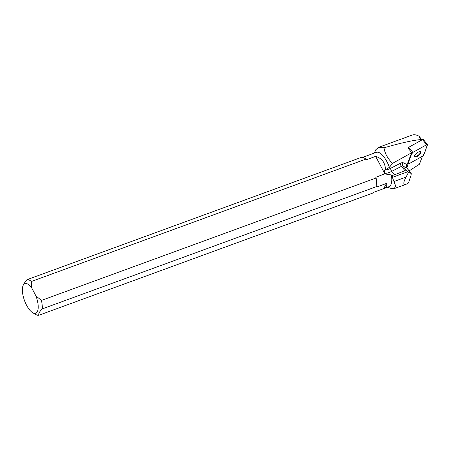 <?xml version="1.0" encoding="UTF-8"?>
<svg xmlns="http://www.w3.org/2000/svg" width="450" height="450" viewBox="0 0 450 450"><rect width="100%" height="100%" fill="white"/><g stroke="black" fill="none" stroke-linecap="round" stroke-linejoin="round"><path stroke-width="0.67" d="M374.169 153.146L375.941 149.569L378.838 147.285L384.002 147.808C384.947 153.686 387.81 158.856 392.597 163.322L411.733 152.691L407.925 147.938A1.193 0.467 -38.7 0 1 408.724 147.279L422.516 139.612A1.193 0.467 -38.7 0 1 423.343 139.5L427.461 144.641A1.193 0.467 141.3 0 0 426.634 144.754L412.841 152.421A1.193 0.467 141.3 0 0 411.801 153.472L407.953 163.643A1.193 0.467 141.3 0 0 407.959 163.963A1.193 0.467 141.3 0 0 408.786 163.851L422.578 156.189A1.193 0.467 141.3 0 0 423.619 155.138L427.472 144.968A1.193 0.467 141.3 0 0 427.461 144.641M420.345 151.644A3.876 1.513 141.3 0 0 416.34 153.484A3.876 1.513 141.3 0 0 414.686 156.729A3.876 1.513 141.3 0 0 418.657 155.486A3.876 1.513 141.3 0 0 420.739 151.881A3.876 1.513 141.3 0 0 420.345 151.644M387.382 187.234L390.561 188.263L394.239 188.589L395.702 186.013L392.377 177.362A18.939 7.402 -110.1 0 0 392.152 175.466L391.387 174.954L385.571 174.037L384.705 173.436L385.082 173.424A15.334 5.996 141.3 0 0 391.77 171.326L401.456 166.343L404.966 170.724L406.817 171.023L408.471 172.373L411.238 173.436L411.137 175.011L408.454 182.97L406.058 184.286C403.065 185.091 403.076 182.694 406.091 177.092L408.471 172.373M392.597 163.322L389.391 167.349A18.298 7.149 -110.1 0 0 376.296 152.364L362.571 157.388M378.827 147.263L412.059 135.107C414.101 134.392 416.43 134.764 419.04 136.226L420.694 139.59C412.959 140.259 400.731 142.999 384.002 147.808M421.988 139.905L419.04 136.226M409.179 170.871L419.417 164.244L422.438 156.268M421.267 140.304L420.694 139.59M384.964 173.745L375.891 177.244A18.298 7.149 69.9 0 1 376.824 186.958L386.505 183.42C387.326 185.861 386.387 187.599 383.698 188.629L388.873 186.739A18.298 7.149 -110.1 0 0 391.387 174.954M411.733 152.691A1.193 0.467 141.3 0 0 411.491 153.079L407.644 163.249A1.193 0.467 141.3 0 0 407.649 163.575L407.959 163.963M389.391 167.349L384.924 170.027C384.013 171.152 383.94 172.288 384.705 173.436M383.698 188.629L374.006 192.178L373.286 192.898L38.858 315.248A18.776 7.335 69.9 0 1 35.803 314.522L32.738 312.744A15.772 6.159 -110.1 0 0 35.916 295.892L31.714 287.916A15.772 6.159 -110.1 0 0 22.927 285.924A15.772 6.159 -110.1 0 0 24.503 300.555A15.772 6.159 -110.1 0 0 32.738 312.744M364.404 158.102A18.776 7.335 -110.1 0 0 361.35 157.376L26.921 279.72A18.776 7.335 69.9 0 1 31.416 281.475L365.844 159.131A18.776 7.335 -110.1 0 0 364.404 158.102L364.888 158.383A18.298 7.149 69.9 0 1 366.621 159.666L375.649 156.364C381.943 158.304 385.211 162.681 385.447 169.498M375.649 156.364L384.919 173.942M41.411 300.431L375.84 178.082A18.776 7.335 -110.1 0 1 376.723 186.536L42.294 308.886A18.776 7.335 69.9 0 0 41.411 300.431L35.916 295.892M31.714 287.916L31.416 281.475M26.921 279.72L23.574 284.136L22.927 285.924M38.858 315.248C38.312 313.751 39.454 311.631 42.294 308.886M365.844 159.131L366.621 159.666M375.891 177.244L375.84 178.082M376.723 186.536L376.824 186.958M386.505 183.42L383.687 188.634M392.152 175.466L394.549 174.803L391.77 171.326A2.408 1.018 -117.2 0 1 390.724 168.255A12.926 5.051 -38.7 0 1 385.088 170.021L384.924 170.027M404.966 170.724L394.549 174.803M414.574 156.499A3.876 1.513 141.3 0 0 418.348 155.093A3.876 1.513 141.3 0 0 420.536 151.718M412.847 152.415C409.922 156.263 409.781 159.891 407.959 163.637L408.791 163.851L422.578 156.189C425.503 152.347 425.644 148.719 427.466 144.968L426.628 144.759L412.847 152.415L408.724 147.279M426.634 144.754L422.516 139.612M407.644 163.249L407.953 163.643M411.801 153.472L411.491 153.079M406.817 171.023L402.851 166.072L406.834 168.013L411.109 173.346M406.682 167.569L406.783 167.434A4.809 1.879 141.3 0 0 407.188 164.672L403.206 162.731A4.809 1.879 141.3 0 0 400.41 163.271L390.724 168.255M385.088 170.021A2.408 1.963 88.1 0 0 385.082 173.424L385.571 174.037M407.188 164.672A2.408 2.177 -64.1 0 0 406.834 168.013A2.408 0.939 -38.7 0 1 406.974 168.12L411.238 173.436M400.41 163.271A2.408 1.018 -117.2 0 0 401.456 166.343A2.408 0.939 -38.7 0 1 402.851 166.072A2.408 2.177 -64.1 0 1 403.206 162.731M407.711 171.754L392.377 177.362M406.091 177.092L393.975 181.53M406.974 168.12L406.642 167.034L406.238 167.726M406.058 184.286L394.245 188.606"/></g></svg>
